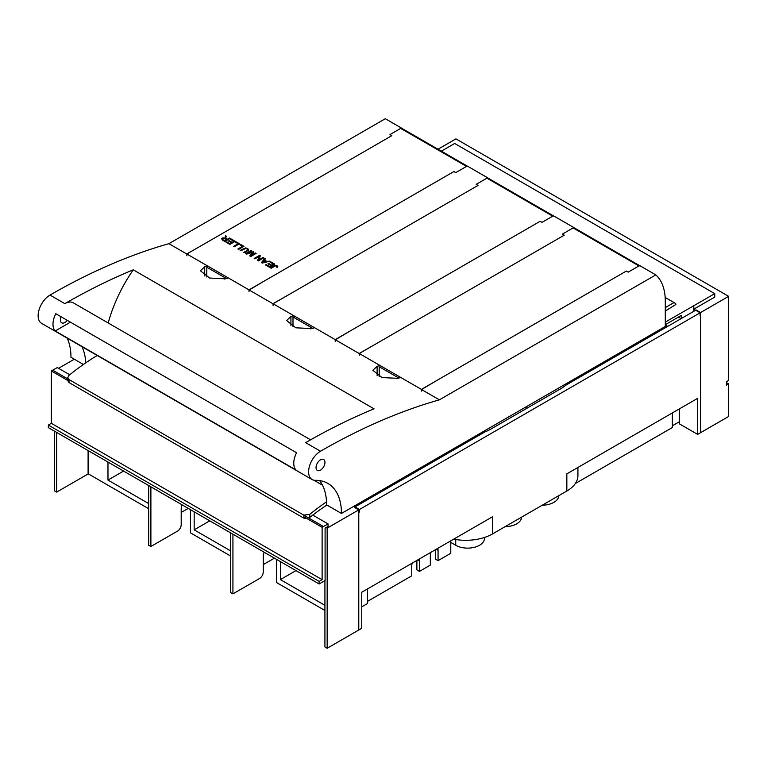 <?xml version="1.0" encoding="UTF-8"?>
<svg xmlns="http://www.w3.org/2000/svg" width="767" height="767" viewBox="0 0 767 767"><rect width="100%" height="100%" fill="white"/><g stroke="black" fill="none" stroke-linecap="round" stroke-linejoin="round"><path stroke-width="1.15" d="M566.842 491.014L492.529 533.918L492.529 516.757L361.746 592.258L361.746 628.298L358.774 630.014L358.774 509.892L700.597 312.533L700.597 432.665L697.625 434.381L697.625 398.341L566.842 473.853L566.842 491.014A37.832 21.84 180 0 0 577.925 475.569L577.925 467.448M575.298 483.555L672.362 427.516L672.362 412.924M697.625 434.381L679.341 423.825L679.341 408.897M679.341 421.764L672.362 425.8M700.597 312.533L696.139 309.964L565.547 385.36A34.678 20.019 0 0 1 561.041 388.562L490.449 429.319A34.678 20.019 0 0 1 484.907 431.917L354.316 507.313L358.774 509.892M194.176 511.819L194.176 529.834L230.694 550.927M107.974 462.05L107.974 480.075L148.654 503.564M88.1 473.747L148.654 508.713M190.456 509.672L190.456 532.844L230.694 556.075M324.92 610.474L276.657 582.613L276.657 559.44M280.377 561.588L280.377 579.603L324.92 605.326M367.537 601.357L411.754 575.835L411.754 565.538A5.465 3.154 120 0 1 412.234 563.112M361.746 606.85L367.537 603.504L367.537 588.912M274.433 558.155L263.244 564.608M188.231 508.387L181.204 512.442M492.529 533.918A37.832 21.84 180 0 1 456.576 539.652A37.832 21.84 180 0 1 453.7 539.172M647.885 337.825L647.894 336.531M653.781 334.412L653.043 333.99L657.942 331.162M660.253 329.82L664.931 327.125L664.931 327.979M665.67 327.547L664.931 327.125M437.583 548.472A5.465 3.154 120 0 1 438.062 550.342L438.062 560.639L435.455 559.143L435.455 549.699M419.003 559.201A5.465 3.154 120 0 1 419.482 561.07L419.482 571.367L416.884 569.871L416.884 560.428M438.062 560.639L450.775 553.295L450.775 540.86M419.482 571.367L430.335 565.106L430.335 554.809A5.465 3.154 120 0 1 430.805 552.384M521.598 517.131A16.816 9.712 180 0 1 505.069 526.67M558.76 495.674A16.816 9.712 180 0 1 542.221 505.223M484.447 537.466L484.447 538.415A16.816 9.712 180 0 1 474.073 547.389A16.816 9.712 180 0 1 455.742 545.279L450.775 542.413M194.176 529.834L209.775 520.831M107.974 480.075L123.583 471.063M295.976 570.6L280.377 579.603M148.654 485.54L148.654 545.222L150.888 546.507L177.493 531.148A5.254 3.03 -60 0 0 181.204 524.714L181.204 508.473A5.254 3.03 -60 0 1 182.23 504.926M232.928 534.196L232.928 593.869L259.534 578.51A5.254 3.03 -60 0 0 263.244 572.077L263.244 555.835A5.254 3.03 -60 0 1 264.27 552.288M449.903 452.127L449.845 450.871M446.94 453.834L446.212 452.971M410.086 475.118L446.94 453.393M410.086 474.668L409.348 474.246M408.236 476.182L407.852 475.118M354.613 506.699L407.852 475.962M353.884 506.278L359.455 509.489L359.455 512.068L358.582 512.567L358.582 630.119L327.154 648.268L324.92 646.984L324.92 580.581M224.156 279.14L225.805 278.181M54.428 431.14L54.428 490.822L56.662 492.107L88.1 473.958L88.1 450.574M56.662 492.107L56.662 432.425M310.347 328.909L312.016 327.95M464.476 443.709L463.364 443.067M230.694 532.902L230.694 592.584L232.928 593.869M396.549 378.668L398.217 377.709M150.888 486.824L150.888 546.507M326.109 527.543L327.154 528.147L327.154 648.268M359.455 509.489L327.154 528.147M74.313 359.215L58.551 368.313M438.015 149.229L455.934 138.885L728.65 296.34L700.118 312.811L700.118 315.39L700.779 314.997L700.779 432.559L728.65 416.471L728.65 383.864L726.416 382.58M728.65 383.864L726.416 385.149L726.416 381.717L728.65 380.432L728.65 296.34M665.296 307.605L674.03 302.562L675.497 303.54A2.1 1.218 -60 0 1 675.89 304.47L665.296 311.038M577.81 376.99L577.752 378.313M583.697 374.881L583.754 373.558M464.476 442.425L465.588 443.067M525.414 407.239L527.044 408.188M674.03 302.562L665.181 297.452M441.361 151.157L454.668 143.477L714.758 293.636L714.758 297.069L693.799 309.168L693.799 305.736L714.758 293.636M665.296 322.102L693.799 305.736M658.978 330.126L658.978 331.411M658.68 331.584L657.568 330.941M660.579 329.206A7.354 4.247 120 0 0 659.754 330.97M665.296 324.681L681.393 315.39L681.393 318.478M700.118 312.811L693.799 309.168M678.412 317.107L681.096 318.65M693.723 311.354L693.723 305.688M319.571 480.573A65.665 37.909 120 0 1 326.521 501.848A65.665 37.909 120 0 1 326.598 504.868L341.459 513.449L665.296 326.474L665.296 301.163A63.057 36.404 120 0 0 655.814 274.893L639.841 265.67L637.904 266.532M572.067 228.518L573.697 227.483L553.64 215.901L551.703 216.764M487.783 177.973A63.057 36.404 120 0 0 487.505 177.723L467.439 166.132L465.502 166.995M399.665 128.981L401.304 127.955L385.322 118.732L168.903 243.676L186.86 254.04M485.866 178.749L487.505 177.723M421.399 389.454L439.395 399.837A679.792 392.483 120 0 0 388.888 417.401A679.792 392.483 120 0 0 320.501 451.236L305.64 442.655A679.792 392.483 120 0 1 374.028 408.821L133.257 269.821A105.089 60.67 120 0 0 108.195 322.974M133.257 269.821A679.792 392.483 120 0 0 64.869 303.655A16.816 9.712 120 0 1 73.277 302.821L310.587 439.827M97.246 355.485A216.908 125.232 120 0 0 85.751 362.839A65.665 37.909 120 0 0 81.954 346.655M335.198 339.685L359.272 353.587M314.556 327.768A679.792 392.483 120 0 0 311.728 328.573L295.813 327.806L286.618 320.52L290.923 316.56A679.792 392.483 120 0 1 293.751 315.755M248.987 289.907L273.071 303.818M228.355 277.999A679.792 392.483 120 0 0 225.536 278.805L209.621 278.047L200.417 270.761L204.722 266.791A679.792 392.483 120 0 1 207.55 265.986M168.903 243.676A679.792 392.483 120 0 0 118.396 261.24A679.792 392.483 120 0 0 50.008 295.074A16.816 9.712 120 0 0 39.031 309.887A16.816 9.712 120 0 0 41.6 323.367L312.092 479.528A16.816 9.712 120 0 0 315.304 480.315A65.665 37.909 120 0 1 327.854 483.392A65.665 37.909 120 0 1 341.459 513.449M400.757 377.527A679.792 392.483 120 0 0 397.929 378.342L382.014 377.575L372.82 370.288L377.124 366.329A679.792 392.483 120 0 1 379.953 365.523M320.501 451.236A16.816 9.712 120 0 0 309.513 466.058A16.816 9.712 120 0 0 312.092 479.528M55.214 330.96L295.976 469.96A16.816 9.712 120 0 1 296.58 452.731L55.809 313.722A16.816 9.712 120 0 0 55.214 330.96L70.439 322.169M83.402 364.469L70.967 357.278A65.665 37.909 120 0 0 67.093 338.074M67.755 380.633L68.992 382.551L68.992 379.55L303.809 515.117L309.753 514.379A216.908 125.232 120 0 1 326.521 501.848M85.751 362.839A216.908 125.232 120 0 0 68.992 375.379L67.755 377.613L68.992 379.55M293.751 316.953L293.004 317.385L293.004 326.771M207.55 267.184L206.802 267.616L206.802 277.002M439.395 399.837L655.814 274.893M324.959 462.396A6.309 3.643 120 0 0 323.655 459.51A6.309 3.643 120 0 0 318.794 461.197A6.309 3.643 120 0 0 316.042 467.544A6.309 3.643 120 0 0 317.346 470.43A6.309 3.643 120 0 0 322.207 468.742A6.309 3.643 120 0 0 324.959 462.396M379.953 366.722L379.205 367.153L379.205 376.539M61.111 316.79A6.309 3.643 120 0 0 60.411 319.954A6.309 3.643 120 0 0 61.724 322.84A6.309 3.643 120 0 0 67.266 320.338M68.992 382.551L303.809 518.128L303.809 515.117M307.021 518.597L303.809 518.128M326.876 505.031A210.177 121.349 120 0 0 309.753 517.447L309.753 514.379M374.075 344.968L359.138 353.51M350.001 331.066L335.361 339.781M287.874 295.199L272.947 303.742M263.8 281.297L249.16 290.012M201.683 245.43L186.745 253.973M436.202 380.835L421.562 389.54M186.86 255.708L186.86 253.992L391.812 135.663L389.952 134.589L400.69 128.386A2.1 1.218 -60 0 1 401.745 128.29A2.1 1.218 -60 0 1 401.879 128.386L467.352 166.19M226.428 278.546L207.148 267.415M467.314 166.209A2.1 1.218 -60 0 0 466.528 166.401L455.79 172.604L453.939 171.53L248.987 289.859L186.86 253.992M229.889 244.405L226.025 242.171L226.649 241.806L229.812 243.638L231.452 242.688L228.489 240.982L229.122 240.617L232.075 242.324L233.897 241.269L230.618 239.381L231.25 239.016L235.239 241.317L229.889 244.405M239.477 243.762L234.127 246.859L233.417 246.447L238.134 243.724L235.507 242.199L236.131 241.835L239.477 243.762M240.157 250.435L241.567 250.435L240.157 250.435M247.147 250.425L247.578 249.265L245.641 248.47L241.672 250.378L240.963 249.975L245.632 247.914L247.683 248.508L248.729 249.917L245.172 252.401L244.462 251.988L247.147 250.425M243.657 252.458L245.066 252.458L243.657 252.458M222.44 240.109L221.538 238.537L222.833 237.866L224.961 238.192L225.45 235.661L226.342 236.178L225.709 238.364L227.08 239.352L229.458 237.981L230.158 238.384L224.808 241.471L222.44 240.109M251.049 250.445L251.729 250.838L247.252 253.426L253.283 251.739L253.925 252.103L250.914 255.632L255.469 252.995L256.159 253.398L250.809 256.485L249.735 255.862L252.794 252.343L246.648 254.088L245.699 253.532L251.049 250.445M257.702 260.464L259.093 256.418L254.893 258.843L254.213 258.45L259.572 255.363L260.291 255.785L258.901 259.831L263.1 257.405L263.781 257.798L258.431 260.885L257.702 260.464M243.925 246.332L238.575 249.419L237.866 249.016L242.583 246.284L239.946 244.769L240.579 244.405L243.925 246.332M264.644 258.297L265.449 258.757L264.452 260.051L266.695 261.346L269.648 261.183L262.247 263.091L261.48 262.65L264.644 258.297M269.361 267.194L265.497 264.96L266.13 264.596L269.284 266.427L270.924 265.478L267.971 263.771L268.594 263.407L271.556 265.114L273.378 264.069L270.089 262.17L270.722 261.806L274.711 264.107L269.361 267.194M270.425 267.808L275.18 265.248L277.894 266.149L277.108 267.347L276.379 267.031L276.849 266.101L275.669 265.756L271.135 268.22L270.425 267.808M248.987 291.575L248.987 289.859M222.459 239.477L224.693 240.723L226.466 239.707L223.839 238.393L222.459 239.304M265.909 261.739L264.097 260.512L262.592 262.429L265.909 261.566M359.272 355.236L359.272 353.52L564.224 235.191L562.364 234.117L573.102 227.914A2.1 1.218 -60 0 1 574.157 227.818A2.1 1.218 -60 0 1 574.291 227.914L639.755 265.718L574.157 227.818M421.399 391.103L421.399 389.387L359.272 353.52M398.84 378.073L379.56 366.942M421.399 389.387L626.342 271.058L628.202 272.132L638.94 265.928A2.1 1.218 -60 0 1 639.726 265.737M273.071 305.467L273.071 303.751L478.023 185.422L476.163 184.348L486.901 178.155A2.1 1.218 -60 0 1 487.956 178.049A2.1 1.218 -60 0 1 488.09 178.145L553.563 215.949L487.956 178.049M335.198 341.334L335.198 339.618L273.071 303.751M312.639 328.314L293.358 317.174M335.198 339.618L540.15 221.289L542.001 222.363L552.739 216.16A2.1 1.218 -60 0 1 553.525 215.968M319.149 583.975L48.359 427.631L48.359 425.062L319.149 581.396L319.149 583.975L325.093 580.485L325.093 528.137L328.065 526.392L328.065 523.909L312.773 515.079M69.739 374.766L57.276 367.575L51.331 370.969L68.992 381.17M328.065 523.909L323.453 526.526L303.809 515.184M67.755 378.898L52.674 370.183M323.453 526.526L322.121 527.312L303.809 516.737M51.331 370.969L51.331 423.317L322.121 579.651L322.121 527.312M51.331 423.317L48.359 425.062M322.121 579.651L319.149 581.396M648.278 336.301L649.4 336.953M665.296 325.687L667.098 326.723M651.241 334.594L652.353 335.237M455.742 539.527L455.742 545.279M419.482 561.07L417.622 559.996M438.062 550.342L436.202 549.277M313.818 480.18L322.485 485.185M50.008 295.074L64.869 303.655M290.923 325.726L290.923 316.56M204.722 275.957L204.722 266.791M377.124 375.494L377.124 366.329M466.528 166.401L400.69 128.386M638.94 265.928L573.102 227.914M552.739 216.16L486.901 178.155M665.296 324.978L667.712 326.368M67.755 380.451L67.755 377.613M467.371 166.171L401.745 128.29"/></g></svg>

